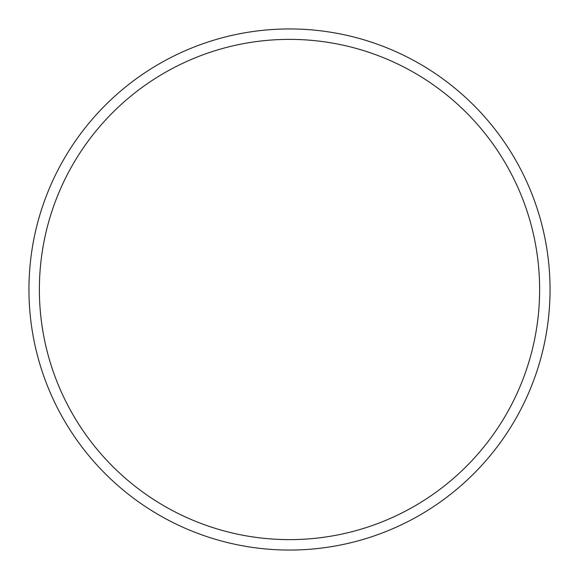 <?xml version="1.0" encoding="UTF-8"?>
<svg xmlns="http://www.w3.org/2000/svg" width="579" height="579" viewBox="0 0 579 579"><rect width="100%" height="100%" fill="white"/><g stroke="black" fill="none" stroke-linecap="round" stroke-linejoin="round"><path stroke-width="0.87" d="M550.05 289.5A260.55 260.55 0 0 0 289.5 28.95A260.55 260.55 0 0 0 28.95 289.5A260.55 260.55 0 0 0 289.5 550.05A260.55 260.55 0 0 0 550.05 289.5M539.628 289.5A250.128 250.128 0 0 0 289.5 39.372A250.128 250.128 0 0 0 39.372 289.5A250.128 250.128 0 0 0 289.5 539.628A250.128 250.128 0 0 0 539.628 289.5"/></g></svg>
